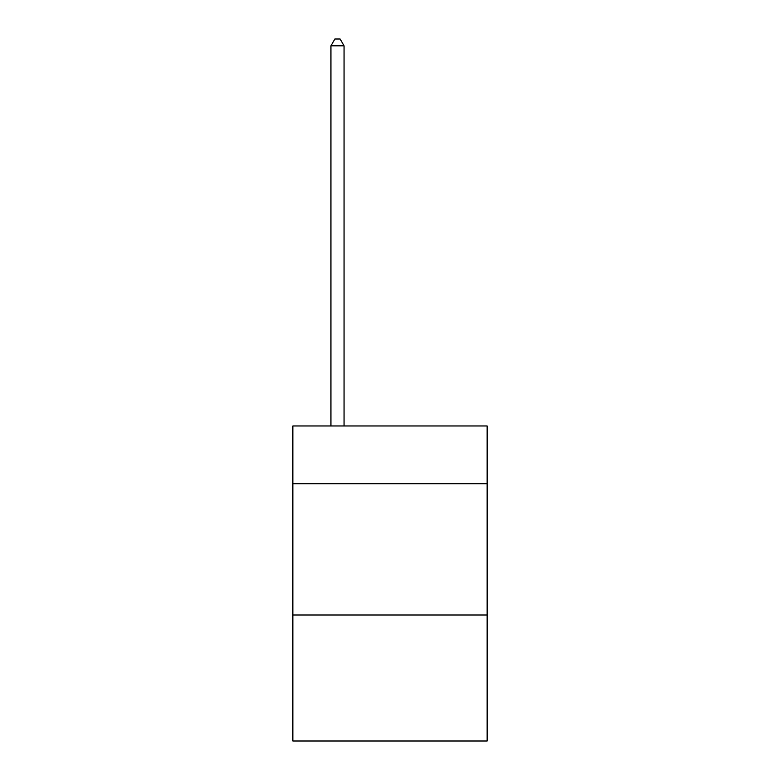 <?xml version="1.0" encoding="UTF-8"?>
<svg xmlns="http://www.w3.org/2000/svg" width="780" height="780" viewBox="0 0 780 780"><rect width="100%" height="100%" fill="white"/><g stroke="black" fill="none" stroke-linecap="round" stroke-linejoin="round"><path stroke-width="1.17" d="M487.139 483.727L487.139 425.968L292.861 425.968L292.861 483.727L487.139 483.727L487.139 741L292.861 741L292.861 483.727M487.139 614.991L292.861 614.991M344.058 425.968L344.058 45.825L330.935 45.825L330.935 425.968M330.935 45.825L334.873 39L340.119 39L344.058 45.825"/></g></svg>
